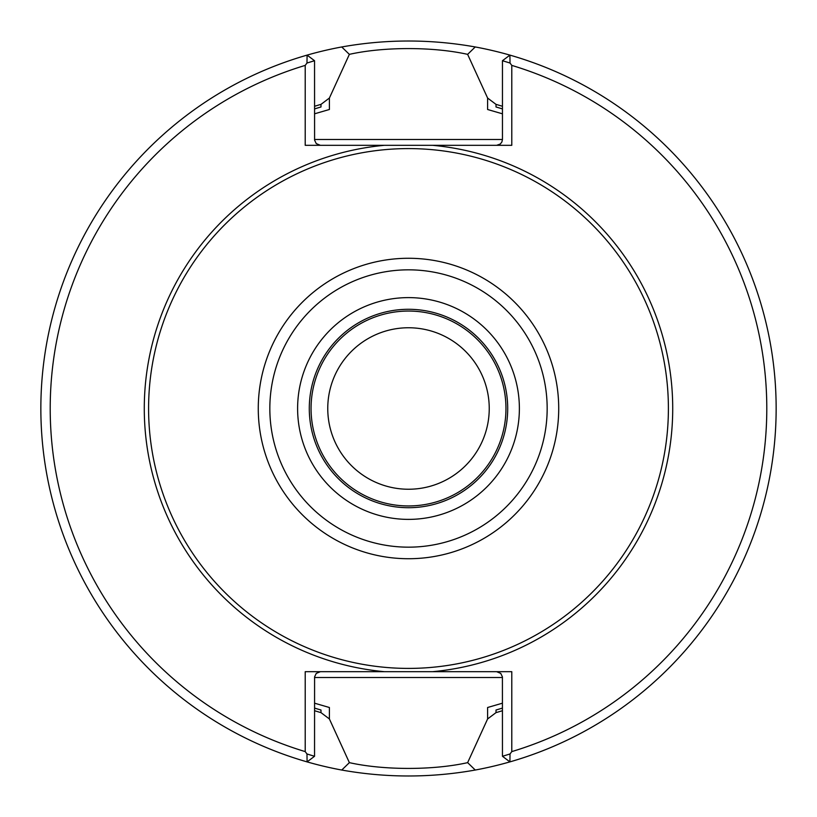 <?xml version="1.0" encoding="UTF-8"?>
<svg xmlns="http://www.w3.org/2000/svg" width="817" height="817" viewBox="0 0 817 817"><rect width="100%" height="100%" fill="white"/><g stroke="black" fill="none" stroke-linecap="round" stroke-linejoin="round"><path stroke-width="1.23" d="M668.398 408.5A259.898 259.898 0 0 0 278.546 183.416A259.898 259.898 0 0 0 278.546 633.583A259.898 259.898 0 0 0 668.398 408.5M502.455 708.073A313.963 313.963 0 0 1 496.011 710.024L496.011 712.628A316.475 316.475 0 0 0 502.455 710.708M502.455 106.292A316.475 316.475 0 0 0 496.011 104.372L496.011 106.976A313.963 313.963 0 0 1 502.455 108.927M314.545 108.927A313.963 313.963 0 0 1 320.989 106.976L320.989 104.372A316.475 316.475 0 0 0 314.545 106.292M314.545 710.708A316.475 316.475 0 0 0 320.989 712.628L320.989 710.024A313.963 313.963 0 0 1 314.545 708.073M329.394 707.502L314.545 703.182L329.394 707.502L329.394 718.95L349.38 762.649C383.837 770.339 433.276 770.339 467.63 762.649L487.606 718.95L487.606 707.502L502.455 703.182M320.989 712.628L329.394 718.95M496.011 712.628L487.606 718.95M487.606 109.498L502.455 113.818L487.606 109.498L487.606 98.05L467.62 54.351C433.163 46.661 383.724 46.661 349.37 54.351L329.394 98.05L329.394 109.498L314.545 113.818M320.989 104.372L329.394 98.05M496.011 104.372L487.606 98.05M349.37 762.649L341.751 770.043C386.267 777.968 430.773 777.968 475.269 770.033L467.651 762.649M467.63 54.351L475.249 46.957C430.733 39.032 386.227 39.032 341.731 46.967L349.349 54.351M384.45 671.686L511.789 671.686L511.789 751.599A358.316 358.316 0 0 0 511.789 65.401L511.789 145.314L305.211 145.314L305.211 65.401A358.316 358.316 0 0 0 305.211 751.599L305.211 671.686L384.45 671.686A264.289 264.289 0 0 1 384.45 145.314L496.624 145.314L500.259 144.037L501.873 142.005L502.455 139.472L502.455 60.713L509.91 55.117L510.022 63.032L502.455 60.713M320.376 671.686L316.25 673.402L314.586 676.874L314.545 756.287L307.09 761.883L306.978 753.968L305.211 751.599M511.789 751.599L510.022 753.968L509.91 761.883L502.455 756.287L502.414 676.874L500.75 673.402L496.624 671.686M314.545 60.713L306.978 63.032L307.09 55.117L314.545 60.713L314.586 140.126L316.25 143.598L320.376 145.314M502.455 756.287L510.022 753.968M510.022 63.032L511.789 65.401M306.978 753.968L314.545 756.287M305.211 65.401L306.978 63.032M341.731 46.967A367.65 367.65 0 0 0 341.751 770.043M475.269 770.033A367.65 367.65 0 0 0 475.249 46.957M505.958 408.5A97.458 97.458 0 0 0 359.776 324.104A97.458 97.458 0 0 0 359.776 492.896A97.458 97.458 0 0 0 505.958 408.5M507.704 408.5A99.204 99.204 0 0 0 358.898 322.582A99.204 99.204 0 0 0 358.898 494.418A99.204 99.204 0 0 0 507.704 408.5A99.204 99.204 0 0 0 358.898 322.582A99.204 99.204 0 0 0 358.898 494.418A99.204 99.204 0 0 0 507.704 408.5M489.24 408.5A80.74 80.74 0 0 0 368.13 338.575A80.74 80.74 0 0 0 368.13 478.425A80.74 80.74 0 0 0 489.24 408.5M314.545 677.528L502.455 677.528M502.455 139.472L314.545 139.472M432.55 671.686A264.289 264.289 0 0 0 432.55 145.314M519.377 408.5A110.877 110.877 0 0 0 353.056 312.472A110.877 110.877 0 0 0 353.056 504.528A110.877 110.877 0 0 0 519.377 408.5M547.165 408.5A138.665 138.665 0 0 0 339.167 288.411A138.665 138.665 0 0 0 339.167 528.589A138.665 138.665 0 0 0 547.165 408.5M558.716 408.5A150.216 150.216 0 0 0 333.387 278.403A150.216 150.216 0 0 0 333.387 538.597A150.216 150.216 0 0 0 558.716 408.5"/></g></svg>
